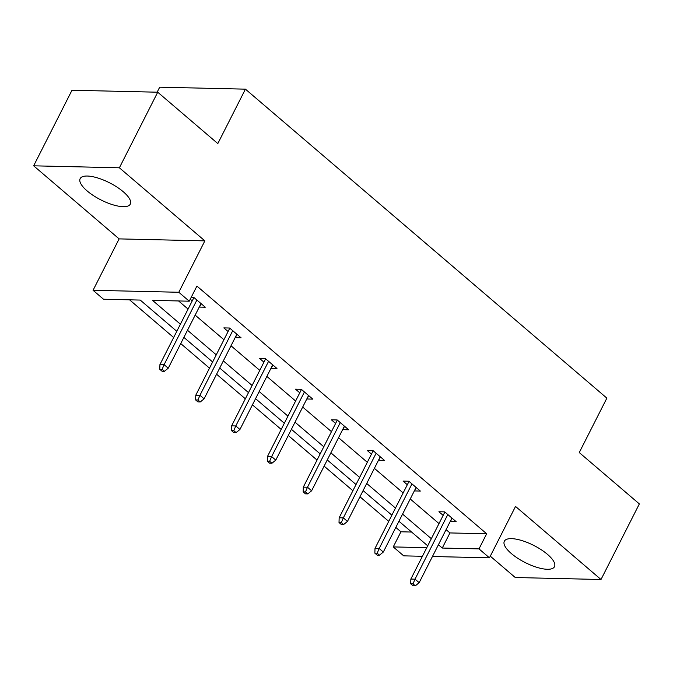 <?xml version="1.0" encoding="UTF-8"?>
<svg xmlns="http://www.w3.org/2000/svg" width="673" height="673" viewBox="0 0 673 673"><rect width="100%" height="100%" fill="white"/><g stroke="black" fill="none" stroke-linecap="round" stroke-linejoin="round"><path stroke-width="1.01" d="M123.31 191.78A28.123 9.582 26.9 0 1 130.318 204.087A28.123 9.582 26.9 0 1 112.887 204.785A28.123 9.582 26.9 0 1 87.162 190.947A28.123 9.582 26.9 0 1 80.154 178.639A28.123 9.582 26.9 0 1 97.593 177.933A28.123 9.582 26.9 0 1 123.31 191.78M547.486 554.375A28.123 9.582 26.9 0 1 554.493 566.683A28.123 9.582 26.9 0 1 537.062 567.389A28.123 9.582 26.9 0 1 511.345 553.543A28.123 9.582 26.9 0 1 504.329 541.235A28.123 9.582 26.9 0 1 521.768 540.537A28.123 9.582 26.9 0 1 547.486 554.375M490.289 556.176L515.274 577.527L601.006 579.503L515.526 506.433L489.448 557.833L432.436 556.512M157.726 92.209L119.382 167.796L33.65 165.819L71.994 90.241L157.726 92.209L217.816 143.576L245.426 89.156L606.869 398.138L579.26 452.559L639.35 503.917L601.006 579.503M422.408 556.285L403.716 555.856L393.259 546.913L426.766 547.687M395.808 527.422L400.931 531.796L393.259 546.913M129.561 299.822L173.659 337.518M180.734 343.567L209.505 368.156M216.58 374.213L245.351 398.803M252.425 404.852L281.196 429.441M288.271 435.49L317.042 460.088M324.117 466.137L352.888 490.726M359.962 496.775L388.733 521.373M176.797 331.326L140.236 300.074L103.507 299.224L93.051 290.29L178.791 292.267L189.239 301.201L152.519 300.351L180.414 324.201M33.65 165.819L119.129 238.89L93.051 290.29M157.146 92.201L159.694 87.179L245.426 89.156M237.031 334.355L235.323 337.711L241.119 337.846L229.628 328.029L223.84 327.894L228.088 331.528M308.722 395.64L307.014 398.996L312.81 399.131L301.319 389.314L295.531 389.179L299.779 392.813M380.413 456.925L378.706 460.282L384.502 460.416L373.01 450.599L367.222 450.464L371.471 454.09M452.105 518.21L450.405 521.567L456.193 521.701L444.702 511.884L438.914 511.749L443.162 515.375M178.572 300.957L188.078 309.084M195.162 315.132L223.924 339.722M231.007 345.779L259.77 370.369M266.853 376.417L295.615 401.007M302.699 407.064L331.461 431.654M338.544 437.702L367.307 462.292M374.39 468.349L403.152 492.939M410.236 498.987L438.998 523.577M446.081 529.634L449.943 532.932L486.663 533.773L196.911 286.084L189.239 301.201M416.259 487.563L414.551 490.928L420.347 491.063L408.856 481.237L403.068 481.102L407.316 484.737M344.568 426.278L342.86 429.643L348.656 429.778L337.165 419.952L331.377 419.817L335.625 423.452M272.876 364.993L271.169 368.358L276.965 368.493L265.473 358.667L259.685 358.532L263.934 362.167M201.185 303.708L199.477 307.073L205.273 307.208L193.782 297.382L191.208 297.323M192.242 300.881L190.266 299.191M486.663 533.773L478.999 548.89L489.448 557.833M119.129 238.89L204.861 240.867L119.382 167.796M204.861 240.867L178.791 292.267M438.409 544.743L442.27 548.049L478.999 548.89M187.489 330.25L216.26 354.839M223.335 360.896L252.106 385.486M259.181 391.535L287.951 416.124M295.026 422.181L323.797 446.771M330.872 452.82L359.643 477.409M366.718 483.466L395.488 508.056M402.563 514.105L431.334 538.694M427.717 545.82L398.946 521.23M391.871 515.182L363.1 490.583M356.025 484.535L327.255 459.945M320.18 453.896L291.409 429.307M284.334 423.25L255.563 398.66M248.488 392.611L219.718 368.022M212.643 361.965L183.872 337.375M400.931 531.796L411.598 532.049M449.943 532.932L442.27 548.049M444.87 512.018L410.85 579.066L415.022 579.159L447.806 514.534M413.02 583.853L410.707 583.802L413.003 585.762L415.317 585.821L413.02 583.853L415.022 579.159L419.161 582.692L451.945 518.067M410.85 579.066L410.707 583.802M415.317 585.821L419.161 582.692M409.024 481.372L375.004 548.419L379.177 548.52L411.96 483.895M377.174 553.214L374.861 553.156L377.158 555.124L379.471 555.175L377.174 553.214L379.177 548.52L383.316 552.053L416.099 487.429M375.004 548.419L374.861 553.156M379.471 555.175L383.316 552.053M373.179 450.733L339.158 517.781L343.331 517.874L376.114 453.249M341.329 522.568L339.015 522.517L341.312 524.477L343.625 524.536L341.329 522.568L343.331 517.874L347.47 521.407L380.253 456.782M339.158 517.781L339.015 522.517M343.625 524.536L347.47 521.407M337.324 420.087L303.313 487.134L307.485 487.235L340.269 422.61M305.483 491.929L303.17 491.87L305.466 493.839L307.78 493.889L305.483 491.929L307.485 487.235L311.624 490.768L344.408 426.144M303.313 487.134L303.17 491.87M307.78 493.889L311.624 490.768M301.479 389.448L267.467 456.496L271.64 456.588L304.423 391.964M269.637 461.283L267.324 461.232L269.621 463.192L271.934 463.251L269.637 461.283L271.64 456.588L275.779 460.122L308.562 395.497M267.467 456.496L267.324 461.232M271.934 463.251L275.779 460.122M265.633 358.81L231.621 425.849L235.794 425.95L268.577 361.325M233.792 430.644L231.478 430.585L233.775 432.554L236.088 432.604L233.792 430.644L235.794 425.95L239.933 429.483L272.716 364.859M231.621 425.849L231.478 430.585M236.088 432.604L239.933 429.483M229.787 328.163L195.776 395.211L199.948 395.303L232.732 330.679M197.946 399.998L195.633 399.947L197.929 401.907L200.243 401.966L197.946 399.998L199.948 395.303L204.087 398.845L236.871 334.212M195.776 395.211L195.633 399.947M200.243 401.966L204.087 398.845M193.942 297.525L159.93 364.564L164.103 364.665L196.886 300.04M162.1 369.359L159.787 369.3L162.084 371.269L164.397 371.319L162.1 369.359L164.103 364.665L168.242 368.198L201.025 303.573M159.93 364.564L159.787 369.3M164.397 371.319L168.242 368.198"/></g></svg>

